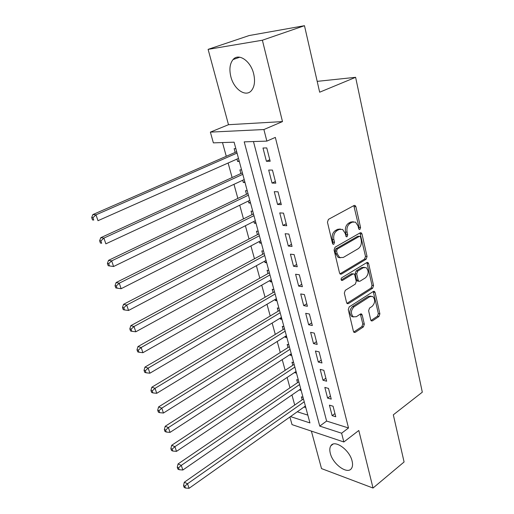 <?xml version="1.0" encoding="UTF-8"?>
<svg xmlns="http://www.w3.org/2000/svg" width="514" height="514" viewBox="0 0 514 514"><rect width="100%" height="100%" fill="white"/><g stroke="black" fill="none" stroke-linecap="round" stroke-linejoin="round"><path stroke-width="0.77" d="M359.909 229.443L360.565 227.541L355.9 206.718L355.078 205.478L354.075 205.491L328.427 219.375L327.444 222.189L332.507 243.45L333.053 244.272L333.843 244.266L334.524 242.306L333.875 239.582C333.245 235.566 334.273 232.591 336.972 230.651L339.118 229.456L342.587 229.411L345.119 233.24L346.295 236.768L347.046 236.761L347.708 234.827L347.091 232.129C346.487 228.158 347.496 225.222 350.124 223.327L352.212 222.164L355.515 222.106L358.046 225.948L358.65 228.627L359.196 229.456L359.909 229.443M358.753 228.936L359.003 227.426L353.818 205.626M332.635 243.816L332.969 242.165L332.327 239.44L333.875 239.582M345.864 236.279L346.153 234.699L345.536 232.007L347.091 232.129M352.096 461.039C349.661 449.898 334.595 439.252 330.881 445.76C329.68 447.565 329.487 450.084 330.309 453.316C332.77 464.206 347.612 474.962 351.512 468.389C352.668 466.635 352.861 464.187 352.096 461.039M253.665 73.823C250.691 60.89 238.573 52.698 233.06 59.573C229.829 63.633 229.096 69.332 230.85 76.67C233.896 89.352 245.814 97.576 251.468 90.56C254.571 86.654 255.304 81.077 253.665 73.823M370.722 319.926L371.346 320.916L372.444 320.858L378.991 316.476L379.878 313.823L375.091 292.44L374.43 291.399L373.37 291.444L349.199 306.903L348.267 309.646L353.459 331.44L354.075 332.417L355.245 332.359L363.417 326.891L364.33 324.193L362.19 314.992L361.554 313.983L360.423 314.035L356.35 316.701L353.266 316.823C350.567 313.598 350.824 310.257 354.024 306.807L369.907 296.604L372.772 296.475C375.458 299.63 375.246 302.939 372.123 306.383L369.527 308.079L368.628 310.764L370.722 319.926M253.46 141.556L326.608 421.056L348.505 427.982L341.611 433.218L343.853 441.982L292.029 424.622L289.902 417.002M304.474 25.7L262.384 40.221L208.112 49.363L249.181 35.543L304.474 25.7L319.663 92.205L355.617 77.312L422.309 392.188L393.319 414.824L404.088 461.977L373.029 488.037L358.804 430.475L343.853 441.982M208.112 49.363L228.492 124.703L282.488 121.593L262.384 40.221M282.488 121.593L263.9 129.534L266.862 141.112L244.214 141.858L319.753 426.106L341.611 433.218M348.505 427.982L275.331 137.399L266.862 141.112M366.135 259.223L367.054 256.525L362.004 233.979L361.233 232.803L360.211 232.823L335.038 247.228L334.074 250.022L339.548 273.03L340.268 274.135L341.418 274.11L366.135 259.223L364.587 259.05L365.499 256.364L360.006 232.945M368.634 263.598L373.549 285.553L372.65 288.226L348.421 303.626L347.265 303.665L346.597 302.63L344.329 293.108L345.273 290.346L355.328 284.101L356.26 281.376L354.795 275.048L354.088 273.956L352.983 273.988L342.433 280.413L341.624 280.432C340.866 279.552 340.923 278.646 341.797 277.727L366.88 262.526L367.921 262.493L368.634 263.598L367.086 263.419L372.007 285.334L373.549 285.553M311.381 431.105L321.52 468.595L373.029 488.037M304.108 406.953L305.406 406.124M303.035 397.348L301.371 396.853L302.181 399.834M299.463 389.798L300.818 389.124M298.383 380.135L296.719 379.673L297.542 382.699M294.734 372.354L294.837 372.721L296.148 371.84M293.655 362.627L291.984 362.203L292.819 365.281M289.928 354.615L290.069 355.129L291.399 354.268M288.849 344.823L287.172 344.438L288.02 347.567M285.045 336.567L285.225 337.242L286.574 336.4M283.959 326.718L282.276 326.364L283.143 329.551M280.072 318.211L280.297 319.053L281.659 318.217M278.98 308.297L277.303 307.982L278.177 311.227M275.009 299.533L275.286 300.542L276.667 299.726M273.917 289.562L272.234 289.286L273.127 292.582M269.863 280.528L270.184 281.711L271.585 280.914M268.771 270.493L267.081 270.255L267.987 273.609M264.626 261.189L264.993 262.551L266.413 261.767M263.528 251.083L261.832 250.89L262.757 254.302M259.294 241.496L259.711 243.045L261.151 242.287M258.189 231.332L256.492 231.178L257.437 234.654M253.858 221.457L254.334 223.198L255.792 222.453M252.759 211.222L251.063 211.113L252.021 214.653M248.333 201.045L248.86 202.985L250.337 202.265M247.228 190.745L245.525 190.688L246.502 194.286M242.704 180.26L243.283 182.412L244.786 181.712M241.593 169.89L239.89 169.883L240.886 173.552M270.184 161.267L266.76 147.923L262.995 148.013L266.419 161.287L270.184 161.267M275.806 183.164L272.446 170.076L268.687 170.057L272.054 183.08L275.806 183.164M281.325 204.649L278.029 191.812L274.27 191.677L277.573 204.456L281.325 204.649M286.735 225.736L283.503 213.13L279.757 212.899L282.996 225.44L286.735 225.736M292.048 246.431L288.874 234.056L285.135 233.729L288.315 246.039L292.048 246.431M297.259 266.747L294.143 254.597L290.416 254.173L293.539 266.258L297.259 266.747M302.38 286.69L299.321 274.765L295.601 274.245L298.666 286.112L302.38 286.69M307.411 306.273L304.404 294.567L300.696 293.957L303.703 305.612L307.411 306.273M312.345 325.51L309.396 314.009L305.695 313.315L308.651 324.764L312.345 325.51M317.196 344.406L314.298 333.111L310.61 332.333L313.514 343.583L317.196 344.406M321.963 362.968L319.11 351.872L315.435 351.011L318.288 362.068L321.963 362.968M326.641 381.208L323.846 370.305L320.177 369.373L322.978 380.231L326.641 381.208M331.247 399.134L328.491 388.417L324.835 387.408L327.591 398.087L331.247 399.134M329.416 405.141L332.128 415.64L335.77 416.758L333.066 406.221L329.416 405.141M222.491 142.564L226.276 156.314M228.12 163.015L232.122 177.561M233.979 184.314L237.86 198.423M239.736 205.221L243.501 218.906M245.384 225.749L249.033 239.023M250.928 245.91L254.475 258.786M256.377 265.706L259.814 278.196M261.729 285.154L265.063 297.265M266.984 304.262L270.223 316.007M272.15 323.03L275.292 334.428M277.232 341.482L280.271 352.533M282.218 359.614L285.167 370.337M287.127 377.443L289.986 387.839M291.946 394.964L294.721 405.045M297.285 411.785L307.835 415.119M235.855 148.655L234.153 148.694L235.161 152.427M236.967 159.089L237.609 161.454L239.312 161.441M243.283 182.412L244.985 182.451M248.86 202.985L250.556 203.075M254.334 223.198L256.03 223.327M259.711 243.045L261.401 243.225M264.993 262.551L266.682 262.77M270.184 281.711L271.867 281.974M275.286 300.542L276.969 300.844M280.297 319.053L281.974 319.387M285.225 337.242L286.902 337.621M290.069 355.129L291.746 355.54M294.837 372.721L296.501 373.164M299.521 390.017L301.185 390.499M304.127 407.03L305.791 407.538M355.617 77.312L317.183 81.36M290.487 416.591L309.942 422.919L234.108 142.185L213.368 142.86L210.374 132.124L263.9 129.534M228.492 124.703L210.374 132.124M326.608 421.056L319.753 426.106M237.609 161.454L239.132 160.773M266.419 161.287L269.799 159.745M272.054 183.08L275.375 181.481M277.573 204.456L280.85 202.812M282.996 225.44L286.227 223.751M288.315 246.039L291.502 244.298M293.539 266.258L296.681 264.479M298.666 286.112L301.763 284.287M303.703 305.612L306.762 303.748M308.651 324.764L311.664 322.863M313.514 343.583L316.489 341.637M318.288 362.068L321.224 360.089M322.978 380.231L325.876 378.22M327.591 398.087L330.451 396.043M332.128 415.64L334.948 413.564M353.362 221.746L350.651 222.054L352.212 222.164M345.536 232.007C344.926 228.036 345.941 225.113 348.563 223.217L350.651 222.054M340.384 229.013L337.563 229.334L339.118 229.456M332.327 239.44C331.691 235.438 332.725 232.463 335.417 230.529L337.563 229.334M339.953 273.859L364.587 259.05M360.577 237.198L360.044 236.376L359.318 236.395L337.261 249.084L336.593 251.031L337.261 253.877L339.67 257.533L343.268 257.469L358.232 248.686C360.796 246.765 361.785 243.867 361.207 239.993L360.577 237.198M359.459 236.331L357.763 236.267L359.318 236.395M340.255 257.81L338.122 257.36L335.719 253.71L335.044 250.871L335.713 248.924L357.763 236.267M346.924 303.35L371.108 288.007L372.007 285.334M353.291 273.846L351.441 273.782L341.238 279.982M365.557 277.753C368.776 274.258 368.962 270.878 366.109 267.614L363.282 267.71L357.635 271.154L356.703 273.878L358.162 280.194L358.856 281.274L359.948 281.235L365.557 277.753M364.323 267.306L361.734 267.524L363.282 267.71M358.078 281.171L357.314 281.062L356.62 279.989L355.161 273.679L356.086 270.962L361.734 267.524M367.086 263.419L366.72 262.622M371.063 296.141L368.371 296.372L369.907 296.604M353.465 316.939L351.737 316.547C349.038 313.322 349.289 309.993 352.495 306.55L368.371 296.372M355.245 332.359L353.716 332.057L361.895 326.602L362.8 323.904L360.378 314.067M370.973 320.537L377.462 316.213L378.343 313.559L373.254 291.522M236.691 151.739L92.854 214.576L95.996 214.839L97.994 220.699L238.49 158.415M237.044 153.063L95.996 214.839L92.95 217.705L91.691 217.589L92.494 219.928L93.747 220.05L92.95 217.705M93.747 220.05L92.494 219.928M91.691 217.589L92.854 214.576M242.39 172.839L100.757 237.706L103.912 238.098L105.865 243.835L244.208 179.559M242.788 174.31L103.912 238.098L100.892 240.925L99.632 240.764L100.416 243.051L101.676 243.218L100.892 240.925M101.676 243.218L100.416 243.051M99.632 240.764L100.757 237.706M247.986 193.553L108.499 260.367L111.666 260.874L113.581 266.503L249.817 200.325M248.423 195.172L111.666 260.874L108.672 263.669L107.413 263.457L108.178 265.706L109.443 265.918L108.672 263.669M113.581 266.503L109.443 265.918M107.413 263.457L108.499 260.367M253.479 213.901L116.087 282.572L119.261 283.195L121.137 288.701L255.323 220.712M253.955 215.655L119.261 283.195L116.299 285.951L115.033 285.7L115.785 287.898L117.051 288.155L116.299 285.951M121.137 288.701L117.051 288.155M115.033 285.7L116.087 282.572M258.876 233.883L123.527 304.333L126.707 305.065L128.545 310.462L260.733 240.738M259.39 235.765L126.707 305.065L123.771 307.79L122.499 307.488L123.238 309.646L124.51 309.948L123.771 307.79M128.545 310.462L124.51 309.948M122.499 307.488L123.527 304.333M264.183 253.511L130.813 325.664L134 326.499L135.805 331.787L266.046 260.412M264.723 255.522L134 326.499L131.096 329.191L129.824 328.851L130.543 330.965L131.815 331.305L131.096 329.191M135.805 331.787L131.815 331.305M129.824 328.851L130.813 325.664M269.394 272.799L137.958 346.577L141.151 347.509L142.918 352.7L271.263 279.732M269.966 274.932L141.151 347.509L138.272 350.169L136.994 349.79L137.707 351.859L138.979 352.244L138.272 350.169M142.918 352.7L138.979 352.244M136.994 349.79L137.958 346.577M274.515 291.753L144.967 367.086L148.167 368.114L149.895 373.203L276.397 298.724M275.118 294.008L148.167 368.114L145.308 370.742L144.036 370.324L144.73 372.354L146.008 372.779L145.308 370.742M149.895 373.203L146.008 372.779M144.036 370.324L144.967 367.086M279.545 310.379L151.842 387.196L155.042 388.321L156.744 393.306L281.434 317.382M280.181 312.743L155.042 388.321L152.215 390.916L150.936 390.46L151.617 392.452L152.896 392.908L152.215 390.916M156.744 393.306L152.896 392.908M150.936 390.46L151.842 387.196M284.493 328.69L158.582 406.927L161.788 408.135L163.452 413.031L286.388 335.719M285.161 331.164L161.788 408.135L158.987 410.705L157.702 410.211L158.376 412.17L159.655 412.658L158.987 410.705M163.452 413.031L159.655 412.658M157.702 410.211L158.582 406.927M289.35 346.693L165.2 426.286L168.406 427.577L170.038 432.383L291.258 353.754M290.05 349.276L168.406 427.577L165.624 430.115L164.345 429.595L165 431.509L166.285 432.036L165.624 430.115M170.038 432.383L166.285 432.036M164.345 429.595L165.2 426.286M294.137 364.394L171.689 445.285L174.901 446.66L176.501 451.369L296.051 371.481M294.856 367.073L174.901 446.66L172.145 449.165L170.86 448.606L171.509 450.489L172.788 451.048L172.145 449.165M176.501 451.369L172.788 451.048M170.86 448.606L171.689 445.285M298.833 381.799L178.062 463.93L181.275 465.382L182.849 470.008L300.754 388.905M299.585 384.575L181.275 465.382L178.538 467.862L177.259 467.271L177.889 469.121L179.174 469.712L178.538 467.862M182.849 470.008L179.174 469.712M177.259 467.271L178.062 463.93M303.459 398.922L184.314 482.228L187.526 483.758L189.075 488.3L305.387 406.047M304.237 401.794L187.526 483.758L184.822 486.212L183.537 485.595L184.16 487.407L185.438 488.03L184.822 486.212M189.075 488.3L185.438 488.03M183.537 485.595L184.314 482.228M359.003 227.426L360.565 227.541M332.969 242.165L334.524 242.306M346.153 234.699L347.708 234.827M348.563 223.217L350.124 223.327M335.417 230.529L336.972 230.651M354.339 206.641L355.9 206.718M340.005 273.923L341.418 274.11M360.449 233.851L362.004 233.979M365.499 256.364L367.054 256.525M335.713 248.924L337.261 249.084M335.044 250.871L336.593 251.031M335.719 253.71L337.261 253.877M371.108 288.007L372.65 288.226M346.95 303.382L348.421 303.626M351.441 273.782L352.983 273.988M341.431 280.271L342.433 280.413M356.086 270.962L357.635 271.154M355.161 273.679L356.703 273.878M356.62 279.989L358.162 280.194M352.495 306.55L354.024 306.807M360.661 314.722L362.19 314.992M362.8 323.904L364.33 324.193M361.895 326.602L363.417 326.891M373.549 292.209L375.091 292.44M378.343 313.559L379.878 313.823M377.462 316.213L378.991 316.476M371.012 320.601L372.444 320.858M330.881 445.76L332.976 444.16M233.06 59.573L239.768 57.202M354.191 205.433L355.078 205.478M360.404 232.733L361.233 232.803M338.122 257.36L339.67 257.533M357.314 281.062L358.856 281.274M367.15 262.403L367.921 262.493M351.737 316.547L353.266 316.823M360.841 313.861L361.554 313.983M373.717 291.29L374.43 291.399"/></g></svg>
